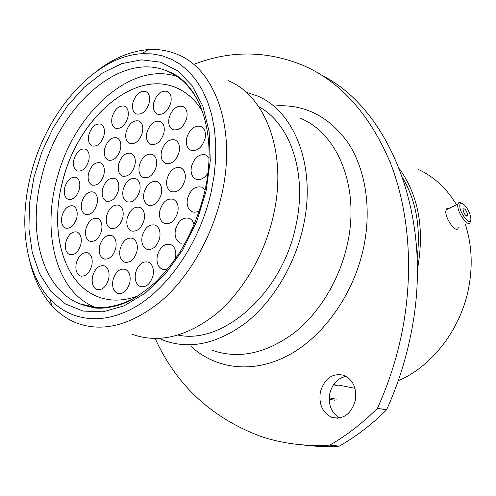 <?xml version="1.0" encoding="UTF-8"?>
<svg xmlns="http://www.w3.org/2000/svg" width="496" height="496" viewBox="0 0 496 496"><rect width="100%" height="100%" fill="white"/><g stroke="black" fill="none" stroke-linecap="round" stroke-linejoin="round"><path stroke-width="0.74" d="M337.801 385.46L333.603 384.543M320.335 392.088C318.674 404.414 322.536 412.846 331.923 417.396C343.381 419.814 351.187 414.154 355.347 400.421C356.897 388.108 353.084 379.725 343.908 375.28C332.314 372.8 324.458 378.405 320.335 392.088M339.562 418.016C331.402 412.957 328.129 404.872 329.741 393.756C332.246 383.817 337.733 378.02 346.214 376.365M322.003 75.411C388.945 108.624 434.756 216.405 411.134 333.07C405.908 359.73 397.718 385.324 386.57 409.845L377.444 408.301C388.721 383.464 397.023 357.548 402.343 330.547C413.999 270.283 408.84 209.672 390.234 162.496C369.966 114.979 341.626 82.906 305.207 66.266C268.789 50.809 232.221 49.966 195.505 63.73M211.277 191.543L214.191 175.175L215.673 159.03L215.717 143.356L214.346 128.414L211.6 114.409L207.545 101.55L202.287 90.005L195.926 79.912L188.579 71.368L180.389 64.461L171.48 59.235L162 55.713L152.086 53.878L141.881 53.711C93.632 56.432 44.969 113.696 30.275 177.01C18.805 223.591 25.339 272.347 49.736 298.84C70.544 321.619 104.172 326.033 137.522 305.623C170.779 285.2 200.589 240.002 211.277 191.543M95.418 72.156C112.412 58.64 130.014 51.131 148.223 49.631C158.546 48.93 168.392 50.567 177.766 54.548C215.035 69.118 236.821 128.526 221.892 193.93C212.511 236.48 189.063 277.208 160.778 301.425C130.721 325.413 102.672 332.611 76.62 323.026C67.227 319.294 58.993 313.54 51.913 305.759C41.087 293.607 33.585 278.244 29.4 259.681M228.086 80.6C265.224 95.399 287.457 152.253 273.767 213.863C265.174 253.971 242.755 292.125 215.221 314.712C185.938 337.094 158.255 343.616 132.159 334.279M258.664 106.59C289.968 123.268 307.464 172.651 296.112 224.583C282.98 292.677 223.25 344.912 178.207 335.11M246.028 92.151L257.232 95.914C294.14 110.769 316.498 166.017 303.521 225.345C295.387 263.977 273.612 300.601 246.605 322.233C217.868 343.66 190.495 349.798 164.492 340.64L159.315 338.446M402.919 178.244C416.082 200.855 420.825 227.478 417.155 258.106M399.491 168.863C418.351 195.362 424.471 228.104 417.843 267.077L417.353 269.471M418.171 169.39C433.876 176.539 446.648 188.313 456.481 204.718M465.273 224.266C471.677 243.821 472.874 264.684 468.863 286.843C461.292 328.606 432.326 366.284 398.245 380.761M354.95 388.306L337.9 384.958M386.57 409.845C371.653 424.632 355.892 436.734 339.295 446.152C326.746 446.908 314.582 446.499 302.802 444.912M377.444 408.301C362.402 423.293 346.518 435.562 329.809 445.11L339.295 446.152M155.18 338.532C176.229 384.877 211.017 417.347 259.532 435.953C281.133 443.48 304.556 446.53 329.809 445.11M459.792 205.772C459.612 213.795 471.361 227.447 470.865 218.742L470.152 214.929C468.007 209.014 465.335 205.152 462.136 203.329C460.61 202.814 459.829 203.633 459.792 205.772M470.4 220.894L470.258 221.855C469.036 228.532 457.473 213.46 457.752 205.456L457.982 203.732L458.819 202.641L459.916 202.517L462.136 203.329M467.728 215.059C466.432 210.267 464.864 208.227 463.028 208.94L462.973 209.498C464.268 214.303 465.831 216.349 467.672 215.642L467.728 215.059M464.857 214.353L463.376 211.439M458.279 227.652C456.94 234.348 445.371 219.424 445.768 211.42L446.561 208.828L447.578 208.413L448.632 208.624M333.374 384.884L337.336 385.442M329.245 397.842C335.507 399.113 337.733 399.447 335.922 398.84M334.168 399.863C336.096 400.47 334.447 400.253 329.22 399.212M333.393 384.859L337.323 385.491M127.906 117.316C125.135 125.606 120.987 129.258 115.463 128.278C112.146 126.468 111.023 122.735 112.102 117.087C114.843 108.835 118.99 105.195 124.546 106.163C127.844 107.948 128.96 111.662 127.906 117.316M149.29 102.734C146.425 111.24 142.116 114.979 136.357 113.944C132.984 112.115 131.837 108.376 132.903 102.734C135.73 94.265 140.046 90.539 145.843 91.562C149.184 93.366 150.338 97.092 149.29 102.734M142.439 132.457C139.636 140.876 135.383 144.565 129.685 143.524C126.207 141.639 125.017 137.795 126.108 131.992C128.879 123.616 133.133 119.939 138.868 120.962C142.315 122.822 143.505 126.654 142.439 132.457M134.906 165.162C132.165 173.476 127.98 177.115 122.345 176.068C118.755 174.121 117.521 170.153 118.631 164.17C121.346 155.893 125.531 152.272 131.198 153.301C134.757 155.223 135.991 159.173 134.906 165.162M104.024 135.296C101.351 143.344 97.383 146.909 92.12 145.979C88.852 144.187 87.761 140.461 88.852 134.8C91.493 126.784 95.468 123.237 100.762 124.149C104.005 125.91 105.096 129.63 104.024 135.296M120.46 149.333C117.75 157.53 113.665 161.132 108.209 160.146C104.774 158.274 103.614 154.43 104.712 148.614C107.396 140.455 111.482 136.865 116.975 137.838C120.373 139.68 121.539 143.511 120.46 149.333M103.918 174.474C101.289 182.497 97.328 186.025 92.045 185.064C88.592 183.179 87.426 179.279 88.542 173.371C91.152 165.385 95.108 161.863 100.428 162.812C103.85 164.672 105.016 168.553 103.918 174.474M79.41 188.988C76.868 196.776 73.086 200.217 68.057 199.318C64.685 197.464 63.562 193.583 64.691 187.686C67.208 179.936 70.996 176.508 76.049 177.394C79.391 179.217 80.513 183.086 79.41 188.988M88.778 160.45C86.18 168.336 82.324 171.833 77.209 170.928C73.91 169.117 72.819 165.335 73.923 159.576C76.502 151.72 80.358 148.242 85.498 149.135C88.765 150.914 89.863 154.684 88.778 160.45M118.445 190.439C115.785 198.58 111.73 202.145 106.274 201.128C102.66 199.163 101.413 195.139 102.548 189.063C105.183 180.953 109.238 177.407 114.725 178.411C118.308 180.339 119.548 184.351 118.445 190.439M97.018 203.999C94.438 211.935 90.539 215.419 85.312 214.452C81.766 212.517 80.557 208.506 81.697 202.436C84.252 194.537 88.158 191.059 93.409 192.014C96.931 193.917 98.134 197.916 97.018 203.999M76.781 217.849C74.276 225.587 70.513 229.003 65.503 228.086C62.012 226.17 60.841 222.171 61.988 216.095C64.474 208.394 68.231 204.991 73.272 205.896C76.731 207.781 77.903 211.767 76.781 217.849M80.86 244.392C78.374 252.148 74.592 255.552 69.533 254.609C65.887 252.613 64.654 248.477 65.819 242.203C68.287 234.484 72.069 231.093 77.159 232.023C80.767 233.982 82.001 238.105 80.86 244.392M101.525 230.77C98.958 238.725 95.034 242.203 89.751 241.211C86.05 239.19 84.773 235.042 85.932 228.768C88.474 220.85 92.399 217.384 97.712 218.364C101.382 220.354 102.66 224.483 101.525 230.77M122.803 217.676C120.162 225.835 116.083 229.394 110.565 228.34C106.789 226.294 105.481 222.127 106.628 215.853C109.244 207.731 113.33 204.185 118.873 205.226C122.617 207.241 123.926 211.389 122.803 217.676M91.785 265.633C89.28 273.476 85.436 276.898 80.253 275.906C76.44 273.829 75.125 269.551 76.303 263.078C78.783 255.279 82.627 251.869 87.842 252.848C91.624 254.888 92.938 259.154 91.785 265.633M115.742 248.341C113.15 256.407 109.132 259.916 103.689 258.869C99.808 256.761 98.45 252.476 99.615 246.016C102.182 237.987 106.2 234.49 111.674 235.532C115.525 237.596 116.882 241.868 115.742 248.341M108.655 279.081C106.119 287.06 102.17 290.526 96.794 289.478C92.802 287.308 91.4 282.906 92.591 276.26C95.102 268.324 99.057 264.87 104.464 265.906C108.419 268.032 109.814 272.428 108.655 279.081M153.022 275.739C150.356 284.121 146.084 287.717 140.213 286.539C135.941 284.245 134.397 279.688 135.582 272.862C138.223 264.523 142.495 260.939 148.403 262.111C152.638 264.362 154.175 268.906 153.022 275.739M129.772 282.788C127.181 290.954 123.082 294.475 117.471 293.365C113.317 291.121 111.842 286.62 113.026 279.849C115.599 271.727 119.697 268.218 125.339 269.322C129.456 271.523 130.932 276.012 129.772 282.788M136.927 251.391C134.28 259.65 130.113 263.215 124.428 262.099C120.392 259.923 118.959 255.545 120.125 248.973C122.754 240.752 126.92 237.193 132.637 238.303C136.636 240.442 138.068 244.807 136.927 251.391M144.063 220.075C141.354 228.433 137.125 232.047 131.366 230.931C127.447 228.817 126.058 224.564 127.205 218.172C129.89 209.858 134.125 206.255 139.915 207.365C143.803 209.442 145.185 213.683 144.063 220.075M159.65 238.235C156.916 246.717 152.576 250.362 146.636 249.184C142.519 246.971 141.038 242.575 142.197 235.997C144.906 227.559 149.246 223.919 155.223 225.091C159.303 227.261 160.778 231.644 159.65 238.235M185.306 243.009L180.197 243.003C175.888 240.709 174.313 236.22 175.466 229.536C178.281 220.776 182.888 217.031 189.28 218.314C191.729 219.387 193.341 221.563 194.103 224.855M167.983 268.745L164.976 269.588L162.124 269.154C157.796 266.842 156.215 262.285 157.387 255.496C160.115 246.934 164.56 243.269 170.729 244.503C175.02 246.772 176.595 251.311 175.454 258.118L175.156 259.278M177.785 212.238C174.964 220.918 170.475 224.645 164.325 223.423C160.227 221.228 158.751 216.895 159.892 210.416C162.688 201.779 167.177 198.071 173.371 199.28C177.425 201.432 178.895 205.753 177.785 212.238M161.287 194.141C158.491 202.684 154.12 206.373 148.174 205.22C144.274 203.124 142.891 198.933 144.026 192.653C146.791 184.152 151.162 180.476 157.151 181.617C161.008 183.675 162.39 187.854 161.287 194.141M199.454 210.651C196.887 212.238 194.438 212.586 192.119 211.693C187.91 209.448 186.372 205.071 187.5 198.561C190.402 189.646 195.12 185.839 201.655 187.135L205.059 190.142M207.886 173.209C204.259 178.548 200.254 180.538 195.87 179.174C191.816 177.01 190.346 172.775 191.456 166.476C194.407 157.486 199.175 153.636 205.753 154.919L209.027 157.827M184.952 180.296C182.063 189.069 177.506 192.851 171.275 191.63C167.307 189.497 165.881 185.293 167.003 179.006C169.861 170.271 174.418 166.507 180.687 167.716C184.624 169.806 186.043 173.997 184.952 180.296M179.099 152.03C176.198 160.778 171.672 164.567 165.528 163.389C161.739 161.349 160.4 157.294 161.504 151.218C164.374 142.513 168.9 138.737 175.088 139.903C178.839 141.906 180.178 145.948 179.099 152.03M156.283 166.458C153.475 174.976 149.129 178.678 143.251 177.562C139.525 175.553 138.223 171.504 139.333 165.428C142.116 156.947 146.463 153.264 152.377 154.361C156.066 156.339 157.368 160.369 156.283 166.458M163.891 133.077C161.014 141.701 156.6 145.452 150.648 144.342C147.045 142.395 145.793 138.477 146.884 132.587C149.724 124.006 154.144 120.261 160.134 121.359C163.705 123.275 164.957 127.181 163.891 133.077M170.804 102.734C167.871 111.451 163.395 115.258 157.381 114.161C153.89 112.27 152.675 108.457 153.748 102.734C156.649 94.06 161.126 90.266 167.183 91.351C170.643 93.211 171.852 97.011 170.804 102.734M186.744 118.153C183.774 127.013 179.174 130.857 172.955 129.685C169.297 127.714 168.008 123.789 169.086 117.905C172.025 109.089 176.626 105.257 182.888 106.417C186.515 108.357 187.798 112.27 186.744 118.153M205.065 138.595C202.058 147.61 197.321 151.491 190.867 150.238C186.998 148.161 185.609 144.082 186.701 137.993C189.677 129.022 194.413 125.153 200.911 126.393C204.749 128.433 206.131 132.5 205.065 138.595M139.729 190.91C137.001 199.256 132.792 202.883 127.094 201.798C123.349 199.77 122.041 195.672 123.169 189.503C125.866 181.201 130.082 177.587 135.817 178.653C139.531 180.649 140.833 184.735 139.729 190.91M61.895 184.276C75.671 121.08 132.94 68.429 176.576 87.873C187.017 92.349 195.697 100.266 202.604 111.625C195.697 100.266 187.017 92.349 176.576 87.873C135.073 69.434 80.563 116.2 64.133 175.888C48.459 226.92 61.702 282.993 97.842 296.713C63.798 283.737 49.761 232.971 61.895 184.276M138.13 295.895C123.554 301.227 110.124 301.5 97.842 296.713C110.124 301.5 123.554 301.227 138.13 295.895M176.973 76.452C131.558 61.138 75.597 111.755 58.137 174.611C40.976 230.423 55.304 292.101 95.207 307.253L97.842 308.202M212.604 350.399C238.421 359.296 265.292 353.698 293.217 333.616C319.436 313.342 340.268 278.882 347.77 242.346C359.755 186.267 337.286 133.356 300.787 118.451M276.415 105.84C305.331 104.377 329.195 116.678 348.018 142.736C365.211 168.677 371.69 207.241 363.946 245.954C354.417 293.217 323.863 336.437 288.219 355.384C252.47 374.306 215.028 368.968 190.638 345.941M200.669 106.516C192.777 89.119 181.759 77.376 167.623 71.288C119.437 49.953 56.6 109.002 41.162 178.913C27.578 232.897 42.464 289.466 80.017 303.874C97.396 310.608 116.43 308.152 137.125 296.521M33.939 177.308L41.974 151.733L53.301 127.584L67.512 105.815L84.103 87.333L102.455 73.005L121.867 63.618L141.496 59.83L160.425 62.136L177.642 70.773L192.119 85.647L202.895 106.262L209.132 131.676L210.273 160.537L206.082 191.127L196.745 221.52L182.838 249.767L165.28 274.108L145.26 293.124L124.056 305.852L102.945 311.829L83.092 311.066L65.46 303.98L50.803 291.257L39.643 273.804L32.302 252.625L28.929 228.78L29.512 203.323L33.939 177.308M337.664 418.24L331.923 417.396M141.881 53.711L148.223 49.631M172.788 73.842L167.623 71.288C199.634 82.15 217.849 134.056 204.854 191.096C199.628 212.865 191.375 233.12 180.085 251.863C172.211 263.661 163.655 274.114 154.423 283.222C144.466 291.642 135.637 297.749 127.931 301.543C115.63 307.489 101.178 309.02 94.116 307.867L80.017 303.874L95.207 307.253M49.736 298.84L51.913 305.759M445.941 209.969L457.901 204.011M466.68 216.126L467.672 215.642M122.345 176.068L122.754 176.216M92.045 185.064L92.554 185.237M68.057 199.318L68.69 199.516M77.209 170.928L77.636 171.077M106.274 201.128L106.9 201.333M85.312 214.452L86.056 214.687M65.503 228.086L66.352 228.334M69.533 254.609L70.599 254.894M89.751 241.211L90.725 241.49M110.565 228.34L111.433 228.606M80.253 275.906L81.524 276.229M103.689 258.869L104.836 259.179M96.794 289.478L98.233 289.825M140.213 286.539L141.707 286.917M117.471 293.365L118.997 293.731M124.428 262.099L125.631 262.434M131.366 230.931L132.258 231.204M146.636 249.184L147.715 249.5M180.197 243.003L181.195 243.319M162.124 269.154L163.432 269.52M164.325 223.423L165.118 223.684M148.174 205.22L148.8 205.437M192.119 211.693L192.739 211.91M171.275 191.63L171.728 191.791M143.251 177.562L143.629 177.698M127.094 201.798L127.714 202.008M182.888 106.417L183.216 106.566M167.183 91.351L167.549 91.524M180.482 89.751L176.576 87.873"/></g></svg>
